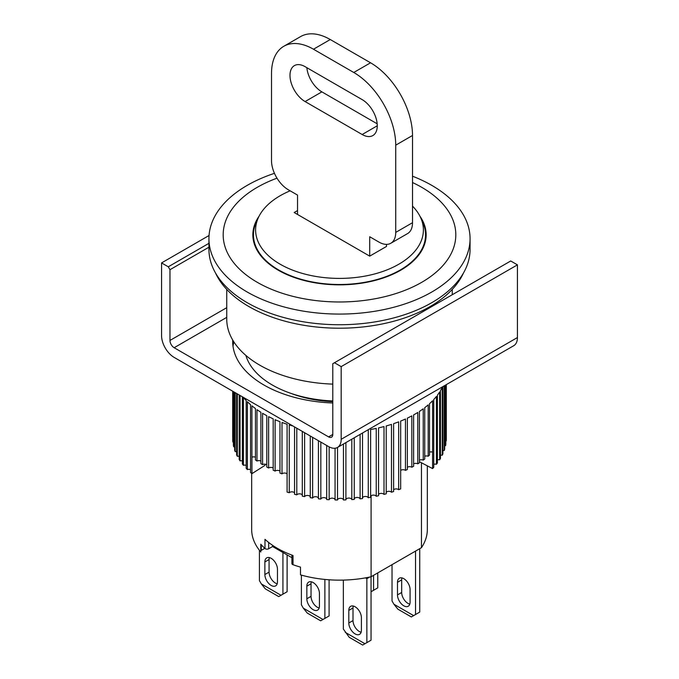<?xml version="1.0" encoding="UTF-8"?>
<svg xmlns="http://www.w3.org/2000/svg" width="679" height="679" viewBox="0 0 679 679"><rect width="100%" height="100%" fill="white"/><g stroke="black" fill="none" stroke-linecap="round" stroke-linejoin="round"><path stroke-width="1.02" d="M397.487 594.897A8.903 5.143 -120 0 0 401.374 603.86A8.903 5.143 -120 0 0 408.232 606.245A8.903 5.143 -120 0 0 410.074 602.163L410.074 589.567A8.903 5.143 -120 0 0 406.195 580.604A8.903 5.143 -120 0 0 399.328 578.219A8.903 5.143 -120 0 0 397.487 582.302L397.487 594.897L401.679 592.478A8.903 5.143 -120 0 0 409.802 604.123M415.531 551.102L415.531 614.52L413.63 615.624L393.939 604.251L392.029 600.957L392.029 564.665M401.951 577.922A8.903 5.143 -120 0 0 401.679 579.874L401.679 592.478M413.63 615.624L411.338 616.948L397.911 609.19L393.939 604.251M415.531 614.52L419.732 612.102L419.732 548.674M306.84 598.776A8.903 5.143 -120 0 0 310.727 607.73A8.903 5.143 -120 0 0 317.585 610.115A8.903 5.143 -120 0 0 319.436 606.041L319.436 593.446A8.903 5.143 -120 0 0 315.548 584.483A8.903 5.143 -120 0 0 308.69 582.098A8.903 5.143 -120 0 0 306.84 586.172L306.84 598.776L311.041 596.349A8.903 5.143 -120 0 0 319.164 607.994M324.885 579.442L324.885 618.399L322.983 619.494L303.292 608.129L301.391 604.828L301.391 575.121M311.313 581.801A8.903 5.143 -120 0 0 311.041 583.753L311.041 596.349M322.983 619.494L320.692 620.818L307.264 613.069L303.292 608.129M324.885 618.399L329.086 615.972L329.086 579.79M371.048 576.76L371.048 640.204L366.855 642.631L366.855 578.661L369.605 577.074M353.275 606.024A8.903 5.143 -120 0 0 353.004 607.977L353.004 620.581A8.903 5.143 -120 0 0 361.126 632.225M343.353 580.095L343.353 629.06L349.227 637.301L362.654 645.05L366.855 642.631M366.855 578.661L365.489 577.88M353.004 607.977L348.811 610.404A8.903 5.143 60 0 1 350.653 606.33A8.903 5.143 60 0 1 357.51 608.715A8.903 5.143 60 0 1 361.398 617.669L361.398 630.273A8.903 5.143 60 0 1 359.556 634.347A8.903 5.143 60 0 1 352.69 631.962A8.903 5.143 60 0 1 348.811 622.999L353.004 620.581M348.811 610.404L348.811 622.999M364.946 643.726L345.255 632.353M255.457 457.213A2.971 1.714 0 0 0 251.943 457.179L251.943 473.653L265.09 465.285L265.09 464.181M266.805 464.691A2.971 1.714 0 0 0 262.578 464.657L262.578 413.29A106.824 61.679 0 0 0 263.961 414.105A106.824 61.679 0 0 0 266.805 415.692L266.805 467.059A106.824 61.679 180 0 0 268.629 468.009L268.629 416.643A106.824 61.679 0 0 0 273.179 418.841L273.179 470.207A106.824 61.679 180 0 0 275.114 471.073L275.114 419.715A106.824 61.679 0 0 0 279.952 421.701L279.952 473.068A106.824 61.679 180 0 0 282.006 473.84L282.006 422.474A106.824 61.679 0 0 0 287.09 424.239L287.09 492.08A106.824 61.679 0 0 0 289.246 492.759L289.246 424.918A106.824 61.679 0 0 0 292.988 426.022M294.559 426.921L294.559 494.287A106.824 61.679 0 0 0 296.791 494.872L296.791 428.22M302.299 431.394L302.299 496.154A106.824 61.679 0 0 0 304.608 496.629L304.608 432.727M310.269 435.994L310.269 497.656A106.824 61.679 0 0 0 312.637 498.03L312.637 437.361M318.426 440.705L318.426 498.802A106.824 61.679 0 0 0 320.836 499.065L320.836 442.097M326.701 445.483L326.701 499.566A106.824 61.679 0 0 0 329.145 499.719L329.145 446.875M335.061 448.242L335.061 499.956A106.824 61.679 0 0 0 337.514 499.999L337.514 447.436M343.455 444.015L343.455 499.973A106.824 61.679 0 0 0 345.9 499.897L345.9 442.598M351.815 439.186L351.815 499.6A106.824 61.679 0 0 0 354.251 499.421L354.251 437.777M360.099 434.399L360.099 498.853A106.824 61.679 0 0 0 362.51 498.564L362.51 433.015M367.772 429.977A106.824 61.679 0 0 0 368.264 429.892L368.264 497.732A106.824 61.679 0 0 0 370.624 497.334L370.624 429.493A106.824 61.679 0 0 0 376.242 428.407L376.242 496.247A106.824 61.679 0 0 0 378.543 495.746L378.543 427.906A106.824 61.679 0 0 0 384 426.565L384 494.405A106.824 61.679 0 0 0 386.224 493.803L386.224 425.962A106.824 61.679 0 0 0 391.486 424.375L391.486 492.216A106.824 61.679 0 0 0 393.616 491.511L393.616 423.671A106.824 61.679 0 0 0 398.649 421.854L398.649 489.695A106.824 61.679 0 0 0 400.678 488.897L400.678 421.056A106.824 61.679 0 0 0 405.448 419.019L405.448 470.386A2.971 1.714 0 0 0 400.678 470.42M419.427 461.703L432.574 468.586L432.582 400.754A106.824 61.679 0 0 1 429.535 403.691L429.535 455.057A106.824 61.679 180 0 1 428.186 456.246L428.186 404.879A106.824 61.679 0 0 1 424.74 407.672L424.74 459.029A106.824 61.679 180 0 1 423.238 460.15L423.238 408.792A106.824 61.679 0 0 1 419.427 411.415L419.427 462.781A106.824 61.679 180 0 1 417.78 463.825L417.78 412.467A106.824 61.679 0 0 1 413.621 414.911L413.621 466.278A106.824 61.679 180 0 1 411.839 467.245L411.839 415.879A106.824 61.679 0 0 1 407.358 418.128L407.358 469.495A106.824 61.679 180 0 1 405.448 470.386M429.535 452.146A2.971 1.714 0 0 1 432.574 452.112L432.574 468.586A2.971 1.714 0 0 0 432.574 468.586A106.824 61.679 0 0 0 433.762 467.356L433.762 399.515A106.824 61.679 0 0 0 436.41 396.443L436.41 464.283A106.824 61.679 0 0 0 437.42 462.993L437.42 395.153A106.824 61.679 0 0 0 439.636 391.978L439.636 459.819A106.824 61.679 0 0 0 440.467 458.478L440.467 390.637A106.824 61.679 0 0 0 442.25 387.369L442.25 455.21A106.824 61.679 0 0 0 442.895 453.844L442.895 386.606M444.227 385.833L444.227 450.508A106.824 61.679 0 0 0 444.686 449.116L444.686 385.57M445.56 385.061L445.56 445.721A106.824 61.679 0 0 0 445.823 444.312L445.823 384.908M446.23 384.67L446.23 440.9A106.824 61.679 0 0 0 446.307 439.483L446.307 384.628M332.786 401.679A87.837 50.713 180 0 1 291.189 393.464M233.873 341.91A106.824 61.679 0 0 0 233.007 346.265A106.824 61.679 0 0 1 233.873 341.91M262.578 464.657A106.824 61.679 180 0 1 260.889 463.621L260.889 412.255A106.824 61.679 0 0 1 256.993 409.675L256.993 461.041A106.824 61.679 180 0 1 255.457 459.938L255.457 408.571A106.824 61.679 0 0 1 251.926 405.813L251.926 473.653A2.971 1.714 0 0 1 251.943 473.653M260.889 461.066A2.971 1.714 0 0 0 256.993 461.041M287.09 473.883A2.971 1.714 0 0 0 282.006 473.84M279.952 471.116A2.971 1.714 0 0 0 275.114 471.073M273.179 468.043A2.971 1.714 0 0 0 268.629 468.009M250.543 469.605A2.971 1.714 0 0 0 247.394 469.579L247.394 401.739A106.824 61.679 0 0 0 250.543 404.642L250.543 472.482A106.824 61.679 0 0 0 251.926 473.653M246.18 465.336A2.971 1.714 0 0 0 243.43 465.31L243.43 397.47A106.824 61.679 0 0 0 246.18 400.508L246.18 468.349A106.824 61.679 0 0 0 247.394 469.579M242.386 396.808L242.386 464.029A106.824 61.679 0 0 0 243.43 465.31M242.386 460.897A2.971 1.714 0 0 0 240.06 460.88L240.06 395.467M239.195 394.957L239.195 459.556A106.824 61.679 0 0 0 240.06 460.88M239.195 456.322A2.971 1.714 0 0 0 237.311 456.305L237.311 393.871M236.623 393.472L236.623 454.947A106.824 61.679 0 0 0 237.311 456.305M236.623 451.628A2.971 1.714 0 0 0 235.18 451.62L235.18 392.64M234.679 392.352L234.679 450.228A106.824 61.679 0 0 0 235.18 451.62M234.679 446.858A2.971 1.714 0 0 0 233.695 446.85L233.695 391.791M233.389 391.605L233.389 445.449A106.824 61.679 0 0 0 233.695 446.85M233.389 442.037A2.971 1.714 0 0 0 232.863 442.037L232.863 391.308M232.744 391.24L232.744 440.62A106.824 61.679 0 0 0 232.863 442.037M232.744 437.191A2.971 1.714 0 0 0 232.693 437.191L232.693 391.206M445.56 445.721A2.971 1.714 0 0 0 444.686 445.73M444.227 450.508A2.971 1.714 0 0 0 442.895 450.516M442.25 455.21A2.971 1.714 0 0 0 440.467 455.227M439.636 459.819A2.971 1.714 0 0 0 437.42 459.836M436.41 464.283A2.971 1.714 0 0 0 433.762 464.309M428.186 456.246A2.971 1.714 0 0 0 424.74 456.271M423.238 460.15A2.971 1.714 0 0 0 419.427 460.184M417.78 463.825A2.971 1.714 0 0 0 413.621 463.859M411.839 467.245A2.971 1.714 0 0 0 407.358 467.279M398.649 489.695A2.971 1.714 0 0 0 393.616 489.737M391.486 492.216A2.971 1.714 0 0 0 388.829 491.316A2.971 1.714 0 0 0 386.224 492.258M384 494.405A2.971 1.714 0 0 0 381.25 493.387A2.971 1.714 0 0 0 378.543 494.448M376.242 496.247A2.971 1.714 0 0 0 373.408 495.101A2.971 1.714 0 0 0 370.624 496.29M368.264 497.732A2.971 1.714 0 0 0 365.353 496.459A2.971 1.714 0 0 0 362.51 497.783M360.099 498.853A2.971 1.714 0 0 0 357.146 497.444A2.971 1.714 0 0 0 354.251 498.904M351.815 499.6A2.971 1.714 0 0 0 348.819 498.063A2.971 1.714 0 0 0 345.9 499.651M343.455 499.973A2.971 1.714 0 0 0 340.459 498.293A2.971 1.714 0 0 0 337.514 499.999M335.061 499.769A2.971 1.714 0 0 0 332.141 498.148A2.971 1.714 0 0 0 329.145 499.719M326.701 499.107A2.971 1.714 0 0 0 323.807 497.622A2.971 1.714 0 0 0 320.836 499.065M318.426 498.08A2.971 1.714 0 0 0 315.565 496.722A2.971 1.714 0 0 0 312.637 498.03M310.269 496.672A2.971 1.714 0 0 0 307.468 495.449A2.971 1.714 0 0 0 304.608 496.629M302.299 494.915A2.971 1.714 0 0 0 299.575 493.82A2.971 1.714 0 0 0 296.791 494.872M294.559 492.801A2.971 1.714 0 0 0 291.919 491.834A2.971 1.714 0 0 0 289.246 492.759M226.744 289.398L226.744 319.13A112.756 65.099 0 0 0 259.768 365.166A112.756 65.099 0 0 0 332.786 384.119M412.518 176.201A130.563 75.377 180 0 1 431.827 185.392A130.563 75.377 180 0 1 470.063 238.694A130.563 75.377 180 0 1 431.827 291.995A130.563 75.377 180 0 1 247.173 291.995A130.563 75.377 180 0 1 208.937 238.694A130.563 75.377 180 0 1 247.173 185.392A130.563 75.377 180 0 1 274.46 173.332M208.937 238.694L208.937 249.354A130.563 75.377 0 0 0 247.173 302.656A130.563 75.377 0 0 0 389.466 318.994A130.563 75.377 0 0 0 470.063 249.354L470.063 238.694M412.518 182.541A116.321 67.162 180 0 1 421.752 282.303A116.321 67.162 180 0 1 257.248 282.303A116.321 67.162 180 0 1 257.248 187.328A116.321 67.162 180 0 1 276.998 178.178M419.953 216.245A86.649 50.025 180 0 1 426.149 234.815A86.649 50.025 180 0 1 372.661 281.03A86.649 50.025 180 0 1 278.229 270.191A86.649 50.025 180 0 1 252.851 234.815A86.649 50.025 180 0 1 259.047 216.245M421.455 462.764L421.455 547.681L371.099 576.751A87.837 50.713 180 0 1 300.483 574.867L300.483 567.118A87.837 50.713 0 0 1 293.014 564.707L293.014 555.498A87.837 50.713 180 0 1 277.388 548.335A87.837 50.713 180 0 1 264.98 539.313L264.98 548.522A87.837 50.713 0 0 1 260.804 544.21L260.804 551.959A87.837 50.713 180 0 1 251.663 529.433L251.663 473.441M245.874 355.414A94.958 54.821 0 0 0 272.355 385.035A94.958 54.821 0 0 0 332.786 400.95M421.455 547.681A87.837 50.713 0 0 0 427.337 529.433L427.337 465.845M264.785 548.343L261.254 550.38A2.377 1.366 0 0 0 260.804 550.745M371.099 576.751L371.099 495.772M293.014 564.707A2.377 1.366 180 0 1 291.894 563.545L291.894 555.091M291.894 557.68L272.568 546.519L268.672 548.768A2.377 1.366 180 0 1 264.98 548.522M272.568 545.313L272.568 546.519M215.472 272.899A128.187 74.011 0 0 0 248.853 306.535A128.187 74.011 0 0 0 373.068 325.623A128.187 74.011 0 0 0 463.528 272.899M264.878 574.544A8.903 5.143 -120 0 0 268.765 583.507A8.903 5.143 -120 0 0 275.623 585.892A8.903 5.143 -120 0 0 277.465 581.818L277.465 569.214A8.903 5.143 -120 0 0 273.578 560.26A8.903 5.143 -120 0 0 266.72 557.875A8.903 5.143 -120 0 0 264.878 561.949L264.878 574.544L269.071 572.125A8.903 5.143 -120 0 0 277.193 583.77M282.922 552.494L282.922 594.167L281.021 595.271L261.322 583.898L259.42 580.604L259.42 550.27M269.342 557.569A8.903 5.143 -120 0 0 269.071 559.521L269.071 572.125M281.021 595.271L278.729 596.595L265.294 588.837L261.322 583.898M282.922 594.167L287.115 591.749L287.115 554.921M373.569 575.325L373.569 590.297L371.668 591.392L371.048 591.036M371.668 591.392L371.048 591.749M373.569 590.297L377.762 587.87L377.762 572.906M332.786 434.458A5.933 3.429 60 0 1 331.556 437.174A5.933 3.429 60 0 1 328.585 436.886L332.786 434.458L332.786 363.715L334.467 362.739L341.181 366.618L341.181 439.305A17.807 10.278 60 0 1 337.488 447.453A17.807 10.278 60 0 1 328.585 446.57L174.155 357.409A17.807 10.278 60 0 1 161.568 335.604L161.568 262.917L209.056 235.503M226.744 317.365L174.155 347.724L328.585 436.886M174.155 347.724A5.933 3.429 60 0 1 169.962 340.451L226.744 307.672M161.568 262.917L168.282 266.796L169.962 269.707L169.962 340.451M337.488 447.453L513.748 345.696A17.807 10.278 60 0 0 517.432 337.548L517.432 264.861L510.718 260.982L334.467 362.739M168.282 266.796L208.937 243.328M517.432 264.861L341.181 366.618M332.786 402.978A106.824 61.679 180 0 1 232.676 341.418A106.824 61.679 180 0 1 232.702 340.018M208.937 247.207L169.962 269.707M289.984 75.394A21.363 12.332 60 0 1 294.406 65.608A21.363 12.332 60 0 1 305.092 66.669L362.162 99.618A21.363 12.332 60 0 1 376.115 118.443A21.363 12.332 60 0 1 372.847 135.571A21.363 12.332 60 0 1 362.162 134.51L305.092 101.561A21.363 12.332 60 0 1 289.984 75.394M304.251 218.341L297.538 214.462L297.538 195.085L288.303 189.755A23.74 13.707 60 0 1 271.515 160.677L271.515 73.451A59.345 34.264 60 0 1 283.805 46.282L300.593 36.598A59.345 34.264 60 0 1 330.266 39.535L370.556 62.791A59.345 34.264 60 0 1 412.518 135.477L412.518 222.704A23.74 13.707 60 0 1 407.604 233.568L390.815 243.26A23.74 13.707 60 0 1 378.95 242.08L369.716 236.75L369.716 256.136L386.504 246.443L386.504 244.372M306.857 67.696A21.363 12.332 -120 0 0 321.871 91.869L377.176 123.799M283.805 46.282A59.345 34.264 60 0 1 313.486 49.227L353.767 72.483A59.345 34.264 60 0 1 395.73 145.17L395.73 232.396A23.74 13.707 60 0 1 390.815 243.26M384.823 247.411L369.716 256.136L363.002 252.257M290.137 190.807A83.89 48.438 0 0 0 258.436 217.501A83.89 48.438 0 0 0 255.61 229.969A83.89 48.438 0 0 0 339.5 278.407A83.89 48.438 0 0 0 423.39 229.969A83.89 48.438 0 0 0 420.564 217.501L422.652 222.033A86.055 49.686 180 0 1 425.555 234.815A86.055 49.686 180 0 1 339.5 284.501A86.055 49.686 180 0 1 253.445 234.815L253.445 240.663M425.555 234.815L425.555 240.663M369.716 256.136L294.177 212.527L297.538 210.583M253.445 234.815A86.055 49.686 180 0 1 256.348 222.033L258.436 217.501M420.564 217.501A83.89 48.438 0 0 0 412.518 206.119M401.679 579.874L397.487 582.302M311.041 583.753L306.84 586.172M261.254 550.38L261.254 544.719M268.672 548.768L268.672 542.462M269.071 559.521L264.878 561.949M517.432 337.548L341.181 439.305M412.518 222.704L395.73 232.396M412.518 135.477L395.73 145.17M370.556 62.791L353.767 72.483M330.266 39.535L313.486 49.227M321.871 91.869L305.092 101.561M362.162 134.51L377.269 125.785M452.256 289.398L452.256 294.737"/></g></svg>
